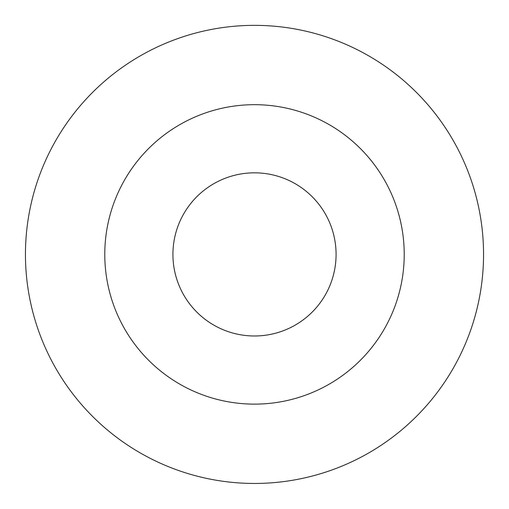 <?xml version="1.0" encoding="UTF-8"?>
<svg xmlns="http://www.w3.org/2000/svg" width="509" height="509" viewBox="0 0 509 509"><rect width="100%" height="100%" fill="white"/><g stroke="black" fill="none" stroke-linecap="round" stroke-linejoin="round"><path stroke-width="0.76" d="M25.45 254.405A229.05 229.05 0 0 0 369.025 452.768A229.05 229.05 0 0 0 369.025 56.041A229.05 229.05 0 0 0 25.45 254.405M254.5 104.682A149.722 149.722 0 0 1 404.222 254.405A149.722 149.722 0 0 1 254.5 404.127A149.722 149.722 0 0 1 104.778 254.405A149.722 149.722 0 0 1 254.5 104.682M254.5 335.985A81.58 81.58 0 0 0 336.08 254.405A81.58 81.58 0 0 0 254.5 172.825A81.58 81.58 0 0 0 172.92 254.405A81.58 81.58 0 0 0 254.5 335.985"/></g></svg>
